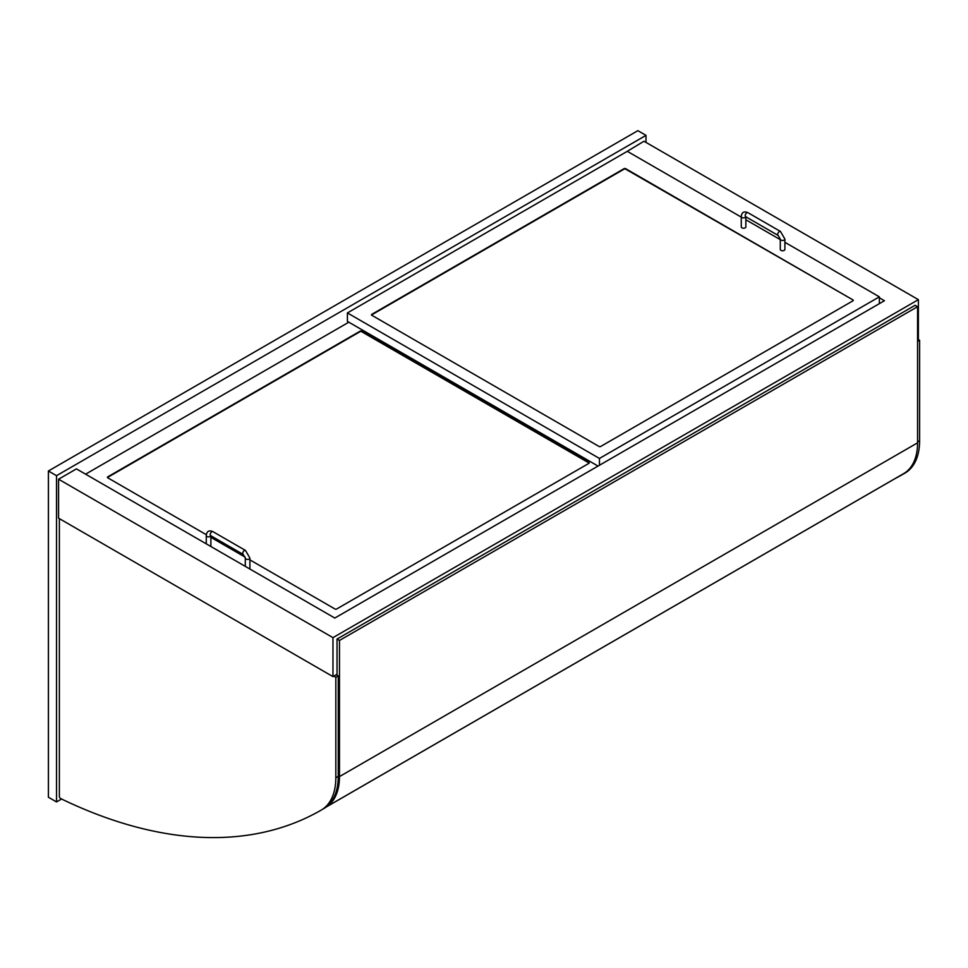 <?xml version="1.0" encoding="UTF-8"?>
<svg xmlns="http://www.w3.org/2000/svg" width="968" height="968" viewBox="0 0 968 968"><rect width="100%" height="100%" fill="white"/><g stroke="black" fill="none" stroke-linecap="round" stroke-linejoin="round"><path stroke-width="1.45" d="M646.007 142.405L646.007 135.363L56.531 475.687L56.531 801.94L61.589 799.024M56.531 801.94L48.4 797.245L48.4 470.993L637.876 130.668L646.007 135.363M56.531 475.687L48.4 470.993M879.355 297.781L884.437 300.721L334.807 618.044L76.448 468.887L58.564 479.208L58.564 518.17L332.968 676.608L337.033 674.26M626.49 151.794L643.974 141.231L918.378 299.656L332.968 637.646L332.968 676.608M917.567 341.438L919.6 340.264L917.567 339.09L918.378 338.619L918.378 299.656M58.564 479.208L332.968 637.646M919.6 340.264L919.6 440.718A70.712 40.825 60 0 1 904.959 473.098A70.712 40.825 60 0 1 904.935 473.098L902.527 474.489A70.712 40.825 -120 0 0 905.915 472.118M895.315 478.458A587.576 339.236 -120 0 0 902.503 474.514A70.712 40.825 -120 0 0 902.515 474.501L904.959 473.098M333.791 676.136L335.823 677.31L335.823 777.764A70.712 40.825 60 0 1 321.17 810.131A70.712 40.825 60 0 1 321.158 810.143A587.576 339.236 60 0 1 60.694 798.588A1.73 0.992 60 0 1 59.375 796.434L59.375 518.642M335.823 677.31L338.255 675.894L336.223 674.72M323.614 808.728L323.59 808.74A70.712 40.825 -120 0 0 323.614 808.728A70.712 40.825 -120 0 0 338.255 776.36L338.255 675.894M326.24 806.961A67.264 38.841 -120 0 0 339.478 776.59L339.478 640.453L337.033 639.049L337.033 675.192M337.033 639.049L915.123 305.295L917.567 306.699L917.567 442.836A67.264 38.841 60 0 1 903.93 473.461A584.127 337.251 60 0 1 901.414 474.937L326.034 807.13M917.567 306.699L339.478 640.453M852.929 299.899A1.149 0.665 180 0 1 852.929 300.83L600.68 446.466A1.149 0.665 180 0 1 599.047 446.466L371.797 315.266A1.149 0.665 180 0 1 371.797 314.334L624.045 168.686A1.149 0.665 180 0 1 625.679 168.686L852.929 299.899L625.679 169.158A1.149 0.665 0 0 0 624.045 169.158L371.797 314.794A1.149 0.665 0 0 0 371.531 315.036M741.27 217.122L627.3 151.323L347.403 312.918L599.458 458.445L879.355 296.837L784.903 242.315M780.293 239.653L745.868 219.772M879.355 296.837L879.355 303.649M347.403 312.918L347.403 321.376L598.03 466.068M599.458 458.445L599.458 465.245M206.329 534.711L107.75 477.805A1.149 0.665 180 0 1 107.75 476.861L360.011 331.225A1.149 0.665 180 0 1 361.633 331.225L588.883 462.426A1.149 0.665 180 0 1 588.883 463.369L336.634 609.005A1.149 0.665 180 0 1 335.001 609.005L249.901 559.867M245.146 557.12L210.879 537.337M348.831 322.187L85.595 474.163M589.149 463.14A1.149 0.665 0 0 0 588.883 462.898L361.633 331.697A1.149 0.665 0 0 0 360.011 331.697L107.75 477.333A1.149 0.665 0 0 0 107.496 477.575M741.27 216.578A2.299 1.331 180 0 0 741.948 217.51A2.299 1.331 180 0 0 745.203 217.51A2.299 1.331 180 0 0 745.844 216.784L745.868 226.899A2.299 1.331 180 0 1 744.452 228.121A2.299 1.331 180 0 1 741.948 227.843A2.299 1.331 180 0 1 741.27 226.899L741.27 216.578C741.754 212.258 743.981 210.963 747.974 212.706A2.299 1.331 -60 0 0 746.207 213.323A2.299 1.331 -60 0 0 745.203 215.634A2.299 1.331 -60 0 0 745.675 216.687L745.675 216.457M780.293 239.108L780.293 249.429A2.299 1.331 0 0 0 780.97 250.373A2.299 1.331 0 0 0 783.475 250.664A2.299 1.331 0 0 0 784.903 249.429L784.903 239.108A2.299 1.331 0 0 1 783.475 240.33A2.299 1.331 0 0 1 780.97 240.04A2.299 1.331 0 0 1 780.293 239.108L778.199 235.466A2.299 1.331 -60 0 1 777.715 234.413A2.299 1.331 -60 0 1 778.72 232.09A2.299 1.331 -60 0 1 780.498 231.485L747.974 212.706M210.879 535.776L210.879 545.867A2.299 1.331 180 0 1 210.697 546.388M249.72 568.918A2.299 1.331 0 0 0 249.901 568.398L249.901 558.076A2.299 1.331 0 0 1 248.486 559.298A2.299 1.331 0 0 1 245.981 559.008A2.299 1.331 0 0 1 245.303 558.076L243.198 554.434A2.299 1.331 -60 0 1 242.726 553.381A2.299 1.331 -60 0 1 243.73 551.07A2.299 1.331 -60 0 1 245.497 550.453L212.972 531.674A2.299 1.331 -60 0 0 211.206 532.291A2.299 1.331 -60 0 0 210.201 534.602A2.299 1.331 -60 0 0 210.673 535.655L210.673 535.425M919.6 440.718L917.567 441.892M335.823 777.764L338.255 776.36M917.567 442.836L339.478 776.59M903.93 473.461L326.168 807.022M210.843 535.752A2.299 1.331 180 0 1 210.201 536.478A2.299 1.331 180 0 1 206.946 536.478A2.299 1.331 180 0 1 206.269 535.546L206.269 543.834M778.199 235.466L745.675 216.687M780.498 231.485L784.903 239.108M206.269 535.546C206.753 531.226 208.979 529.932 212.972 531.674M243.198 554.434L210.673 535.655M245.497 550.453L249.901 558.076M245.303 566.365L245.303 558.076"/></g></svg>
